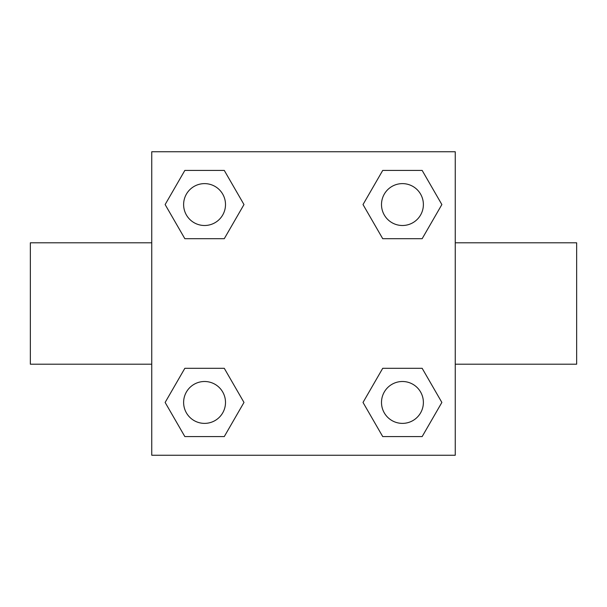 <?xml version="1.0" encoding="UTF-8"?>
<svg xmlns="http://www.w3.org/2000/svg" width="607" height="607" viewBox="0 0 607 607"><rect width="100%" height="100%" fill="white"/><g stroke="black" fill="none" stroke-linecap="round" stroke-linejoin="round"><path stroke-width="0.91" d="M224.271 238.703L184.847 238.703L165.134 204.559L184.847 170.415L224.271 170.415L243.984 204.559L224.271 238.703L184.847 238.703L219.324 238.703M219.324 368.297L224.271 368.297L243.984 402.441L224.271 436.585L184.847 436.585L165.134 402.441L184.847 368.297L224.271 368.297M387.676 238.703L382.729 238.703L363.016 204.559L382.729 170.415L422.153 170.415L441.866 204.559L422.153 238.703L382.729 238.703M382.729 368.297L422.153 368.297L441.866 402.441L422.153 436.585L382.729 436.585L363.016 402.441L382.729 368.297L422.153 368.297L387.676 368.297M455.25 364.2L576.65 364.2L576.65 242.8L455.25 242.8M151.75 242.8L30.35 242.8L30.35 364.2L151.75 364.2M151.75 151.75L455.25 151.75L455.25 455.25L151.75 455.25L151.75 151.75M422.153 436.585L382.729 436.585L422.153 436.585M423.382 402.441A20.942 20.942 0 0 0 391.97 384.307A20.942 20.942 0 0 0 391.97 420.575A20.942 20.942 0 0 0 423.382 402.441M224.271 436.585L184.847 436.585L224.271 436.585M225.5 402.441A20.942 20.942 0 0 0 194.088 384.307A20.942 20.942 0 0 0 194.088 420.575A20.942 20.942 0 0 0 225.5 402.441M382.729 170.415L422.153 170.415L382.729 170.415M423.382 204.559A20.942 20.942 0 0 0 391.97 186.425A20.942 20.942 0 0 0 391.97 222.693A20.942 20.942 0 0 0 423.382 204.559M184.847 170.415L224.271 170.415L184.847 170.415M225.5 204.559A20.942 20.942 0 0 0 194.088 186.425A20.942 20.942 0 0 0 194.088 222.693A20.942 20.942 0 0 0 225.5 204.559"/></g></svg>
